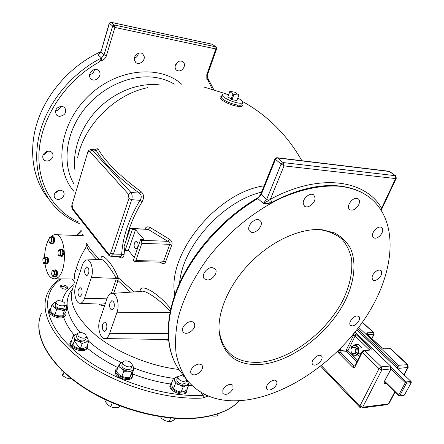 <?xml version="1.0" encoding="UTF-8"?>
<svg xmlns="http://www.w3.org/2000/svg" width="444" height="444" viewBox="0 0 444 444"><rect width="100%" height="100%" fill="white"/><g stroke="black" fill="none" stroke-linecap="round" stroke-linejoin="round"><path stroke-width="0.67" d="M200.966 392.407L203.163 395.26L203.402 397.991L206.854 396.237L208.53 396.137M61.35 278.888C40.31 293.084 42.535 322.588 74.309 350.46C105.861 378.349 162.854 397.974 203.163 395.26L204.823 394.494M206.854 396.237L205.566 394.849M274.969 158.874L260.883 193.812L261.244 194.583L257.82 198.529C258.058 198.091 257.243 198.324 255.383 199.228C222.333 219.059 192.874 252.259 178.499 285.536C164.225 318.842 165.246 350.172 179.082 369.663M274.98 158.841L275.441 159.39L277.445 157.947L276.817 157.698L274.98 158.841M381.352 210.034L381.629 208.242L395.593 178.571L396.298 178.194L395.782 175.841L395.449 175.707L395.593 178.571L284.038 165.873L283.117 162.571L281.102 164.025L284.038 165.873L270.352 199.301L268.737 200.494L269.347 203.202C268.343 203.53 266.306 203.596 263.231 203.396L268.737 200.494L266.683 199.417L263.231 203.396L257.82 198.529C223.51 218.592 192.707 253.208 178.233 287.59C163.819 322.022 166.006 353.657 180.963 372.139L186.025 378.765M381.657 209.302L396.342 178.111M277.006 157.72L388.839 171.245L395.737 175.807M381.457 209.751L381.302 210.228L381.457 209.751M244.522 400.227C288.206 395.127 337.312 360.561 365.823 317.221C394.266 274.026 399.794 223.138 371.123 198.696C362.781 191.769 352.164 187.612 339.283 186.214C322.3 185.037 302.753 188.805 282.345 197.552C255.067 210.351 228.183 232.095 207.992 257.953C193.406 277.972 183.455 298.002 178.138 318.048C175.591 330.902 174.919 342.857 176.135 353.901C178.371 364.269 182.223 373.276 187.684 380.93C201.31 396.453 220.252 402.886 244.522 400.227M320.057 229.637L322.505 229.826L334.51 232.917C341.342 236.585 346.642 241.675 350.41 248.19C356.588 262.176 354.528 281.113 345.587 299.978C329.281 333.189 291.825 361.977 260.345 364.491C236.624 365.762 222.899 355.089 219.175 332.484C217.172 312.099 229.143 284.31 250.2 262.815C271.267 241.325 299.162 228.449 320.057 229.637M212.154 267.599L215.096 268.77C218.509 271.944 212.709 280.253 207.298 279.964L204.273 278.765C200.882 275.591 206.76 267.238 212.154 267.599M260.117 220.651C264.935 224.858 254.39 235.969 249.961 231.368L249.905 231.313C245.077 227.123 255.738 215.945 260.101 220.635L260.117 220.651M315.029 197.835C315.529 203.08 307.531 209.252 304.395 206.027L303.241 203.374C302.664 198.157 310.7 191.891 313.841 195.094L315.029 197.835M358.752 204.673C355.872 209.424 352.797 211.061 349.533 209.574C348.246 208.308 348.124 206.41 349.173 203.885C352.042 199.117 355.117 197.463 358.386 198.929C359.701 200.211 359.823 202.125 358.752 204.673M380.142 235.62C377.489 238.134 375.23 238.8 373.371 237.612C371.778 235.592 372.361 232.922 375.119 229.604C377.766 227.095 380.02 226.423 381.868 227.589C383.483 229.626 382.906 232.301 380.142 235.62M376.834 279.759C375.075 280.636 373.698 280.675 372.71 279.87C371.167 276.873 372.594 273.798 376.989 270.64L379.32 269.963L381.074 270.535C382.634 273.532 381.218 276.606 376.834 279.759M352.314 325.907L350.483 325.308C347.885 323.204 353.108 315.845 357.154 315.945L358.935 316.533C361.544 318.642 356.366 325.957 352.314 325.907M312.915 364.574L312.709 364.391C309.59 361.566 318.265 352.908 321.306 355.816L321.467 355.966C324.592 358.78 316.023 367.404 312.915 364.574M266.544 387.962C265.801 383.877 274.126 377.944 276.362 380.941L276.912 382.267C277.589 386.369 269.319 392.246 267.077 389.238L266.544 387.962M222.805 389.893C226.052 384.97 229.415 383.4 232.889 385.176L233.011 388.894C229.764 393.8 226.401 395.36 222.932 393.567L222.805 389.893M192.935 367.149C196.548 363.941 199.539 363.264 201.915 365.123C203.119 366.972 202.581 369.208 200.299 371.828C196.686 375.041 193.689 375.707 191.303 373.826C190.115 371.994 190.659 369.763 192.935 367.149M187.695 322.522C190.487 321.251 192.618 321.351 194.095 322.816C195.754 326.151 194.244 329.337 189.571 332.373C186.763 333.666 184.61 333.566 183.117 332.068C181.485 328.738 183.011 325.552 187.695 322.522M380.941 209.673L381.629 208.242C365.351 179.703 319.425 172.672 270.352 199.301L271.961 202.242L269.347 203.202M218.953 327.356L219.153 330.663C222.81 352.936 236.313 363.47 259.657 362.276C290.648 359.873 327.544 331.546 343.562 298.84C350.127 284.632 352.786 271.306 351.543 258.869C349.889 251.126 346.642 244.505 341.802 239C336.08 234.304 329.043 231.235 320.685 229.798L318.27 229.609M186.758 391.408L186.536 391.958C183.933 397.796 166.872 390.248 170.28 384.781L170.463 384.315M72.25 278.921L74.725 282.417M74.065 335.009C69.125 328.971 65.662 323.077 63.686 317.321C58.508 319.835 47.031 314.302 49.273 310.389L49.423 309.906M117.86 367.588C106.122 361.821 95.876 355.294 87.141 348.013L87.007 348.335C84.754 354.173 67.1 348.024 70.196 342.468L70.341 342.035M132.484 376.634L132.262 377.245C129.742 383.283 112.121 376.357 115.479 370.646L115.634 370.224M65.573 289.255C62.105 288.839 60.356 287.712 60.329 285.875L62.598 284.943C66.062 285.359 67.799 286.491 67.827 288.323L65.573 289.255M171.75 382.6L170.685 383.76C167.277 389.216 184.354 396.764 186.952 390.936L187.207 388.827M87.141 348.013L87.218 347.719M63.686 317.321L65.951 314.541M50.899 308.025L49.589 309.374C46.82 314.463 63.936 320.035 65.89 314.691L66.084 313.458L65.723 312.287M117.749 367.904L115.856 369.602C112.504 375.308 130.131 382.234 132.645 376.207L132.473 373.016M122.988 362.104L120.962 362.265L118.326 366.306L121.223 368.259L123.754 371.267L127.983 371.167L131.807 372.111L129.892 377.289L132.417 373.16L134.327 368.021L132.212 365.434C133.589 366.938 133.938 368.304 133.267 369.536L134.327 368.021M131.807 372.111L133.267 369.536C132.356 370.834 130.592 371.384 127.983 371.167L124.298 370.191L121.223 368.259C119.525 366.611 119.059 365.112 119.841 363.753L122.955 362.182M123.754 371.267L121.856 376.468L125.691 377.4L129.892 377.289M118.326 366.306L116.45 371.495L118.959 374.497L121.856 376.468M122.883 362.409L121.989 364.868C121.517 366.383 122.538 367.76 125.053 369.003C127.989 370.057 130.003 369.874 131.091 368.448L131.213 368.12M129.043 361.538C126.113 360.478 124.098 360.661 122.999 362.082C122.527 363.586 123.554 364.962 126.074 366.206C129.015 367.266 131.03 367.083 132.118 365.667C132.59 364.152 131.563 362.776 129.043 361.538M71.745 340.093L70.541 341.425C67.444 346.975 85.109 353.124 87.363 347.297L87.413 344.994M82.129 343.545L85.481 342.202L78.483 341.375C76.018 340.254 74.542 338.894 74.059 337.285C73.765 335.708 74.631 334.637 76.651 334.077L73.293 335.381L74.059 337.285L74.487 340.254L78.483 341.375L82.129 343.545L80.392 348.723L83.394 348.401L86.719 347.047L88.461 341.902L87.984 338.95L86.63 336.663M86.586 336.824L87.984 338.95C88.323 340.526 87.49 341.608 85.481 342.202L88.461 341.902M74.487 340.254L72.777 345.443L76.412 347.602L80.392 348.723M73.293 335.381L71.595 340.542L72.011 343.501L72.777 345.443M77.295 334.082L76.479 336.541L77.373 339.05C80.852 341.336 83.594 341.564 85.598 339.727L85.703 339.405M85.62 334.432C82.14 332.156 79.398 331.929 77.4 333.76L78.299 336.258C81.785 338.55 84.532 338.778 86.53 336.952L85.62 334.432M56.016 302.053L54.756 302.148L51.709 305.416L54.257 307.087L56.493 309.79L54.901 314.846L58.652 315.856L62.704 315.856L64.025 314.674L65.651 312.498L67.255 307.503L65.024 304.839C66.517 306.26 66.828 307.531 65.951 308.647L67.255 307.503M56.493 309.79L60.573 309.795L64.313 310.822L62.704 315.856M51.709 305.416L50.139 310.461L52.359 313.153L54.901 314.846M64.313 310.822L65.951 308.647C64.907 309.701 63.115 310.084 60.573 309.795L54.257 307.087C52.764 305.644 52.481 304.373 53.397 303.269L55.994 302.142M56.005 302.098L55.178 305.355C55.561 308.058 63.248 309.829 64.08 307.415L64.169 307.131M65.007 303.863C64.574 301.171 56.943 299.411 56.094 301.815L56.027 302.642C56.416 305.339 64.108 307.115 64.941 304.712L65.007 303.863M99.623 259.446C92.419 252.192 88.04 246.736 86.491 243.084M96.959 259.551C88.961 251.687 85.62 246.542 86.924 244.117M134.177 291.913L118.204 277.722C112.16 262.626 100.444 250.755 101.004 259.385M170.762 308.813C155.733 290.315 139.133 282.989 140.193 291.503M221.517 96.559C215.712 97.558 228.56 105.089 237.546 106.266C241.752 106.887 243.201 106.299 241.891 104.495M118.759 256.66L119.003 256.854C121.911 258.808 123.599 258.064 124.081 254.628L121.667 254.262C122.816 236.563 128.943 218.576 140.043 200.294C141.847 197.364 141.597 194.972 139.294 193.112C118.076 177.5 103.713 163.248 96.209 150.361L95.482 149.883L91.386 149.434M126.052 240.593C128.888 227.522 134.271 214.524 142.213 201.604C144.3 197.602 143.945 194.3 141.137 191.697C120.113 176.257 105.85 162.177 98.357 149.456C97.652 148.446 96.576 148.579 95.133 149.844M159.551 262.088L160.845 262.842C163.47 263.969 165.09 263.553 165.701 261.588L163.636 261.155L169.78 244.317C170.429 243.456 169.769 242.452 167.799 241.303L148.191 229.387L130.969 228.321M165.701 261.588L171.75 245.071C172.622 242.985 171.85 241.025 169.447 239.199L150.033 227.422C147.741 226.34 146.076 226.795 145.038 228.799L145.282 228.987M178.949 369.469C150.216 366.161 117.444 352.758 96.37 335.725C75.147 317.343 67.466 301.032 73.332 286.78M161.733 339.388L168.481 340.276M130.592 292.163L118.01 280.597L118.204 277.722L115.923 277.872C110.456 267.366 102.703 258.319 100.671 259.407L87.163 259.94M98.773 304.073L101.582 305.511L104.59 305.766M85.964 247.291C81.208 255.006 77.955 262.182 76.207 268.825C74.004 274.897 73.715 278.266 75.336 278.932L75.691 278.954M44.972 263.619C46.509 273.493 49.717 278.571 54.595 278.865L56.283 278.405C68.026 274.309 66.606 232.645 54.89 234.643L52.658 235.309L50.622 236.93M48.918 239.205C46.193 243.911 44.755 249.966 44.611 257.381M46.825 264.002L48.252 262.382C48.79 259.396 48.368 257.614 46.986 257.037L46.309 257.021M52.892 243.734L54.39 242.047C54.939 239.055 54.523 237.274 53.136 236.696L52.453 236.674M62.032 256.438L63.564 254.745C64.136 251.681 63.692 249.85 62.227 249.256L61.55 249.239M55.75 276.956L57.198 275.336C57.759 272.272 57.315 270.44 55.861 269.852L55.178 269.841M45.405 263.625L46.148 263.991L47.441 262.371C47.985 259.379 47.564 257.598 46.182 257.021L45.56 257.353M43.767 263.603L45.665 263.631L47.108 262.915L47.602 259.779L46.653 257.376L44.75 257.337L45.699 259.74L45.205 262.881L43.767 263.603L42.946 262.038M51.493 243.373L52.209 243.717L53.58 242.019C54.129 239.027 53.713 237.246 52.325 236.669L51.709 236.974M50.616 243.345L52.531 243.406L53.674 241.114L53.402 237.89L51.992 236.979L50.078 236.913L51.487 237.823L51.759 241.048L50.616 243.345L49.212 242.418L48.984 241.653M60.573 256.049L61.35 256.421L62.743 254.728C63.314 251.659 62.87 249.828 61.411 249.234L60.756 249.567M58.919 256.016L60.85 256.055L62.382 255.294L62.909 252.053L61.894 249.595L59.957 249.545L60.967 252.009L60.445 255.25L58.919 256.016L58.003 254.229M54.362 276.656L55.067 276.951L56.382 275.336C56.943 272.266 56.499 270.435 55.045 269.841L54.457 270.13M53.397 276.651L55.322 276.662L56.482 274.425L56.21 271.151L54.773 270.135L52.853 270.113L54.279 271.134L54.556 274.409L53.397 276.651L52.448 276.135L51.759 274.919M49.09 238.522L50.078 236.913M53.402 237.89L51.487 237.823M53.674 241.114L51.759 241.048M50.955 242.191L49.678 242.874L48.846 240.803L49.278 238.056L50.549 237.357L51.387 239.427L50.955 242.191M47.108 262.915L45.205 262.881M47.602 259.779L45.699 259.74M43.024 258.841L43.318 258.069L44.75 257.337M44.988 258.536L45.216 261.311L44.25 263.237L43.062 262.393L42.835 259.629L43.795 257.698L44.988 258.536M56.21 271.151L54.279 271.134M56.482 274.425L54.556 274.409M51.804 271.828L52.853 270.113M52.042 271.234L53.33 270.624L54.179 272.771L53.741 275.53L52.448 276.135L51.604 273.987L52.042 271.234M62.382 255.294L60.445 255.25M62.909 252.053L60.967 252.009M58.086 251.271L58.43 250.327L59.957 249.545M60.223 250.766L60.467 253.624L59.441 255.627L58.175 254.778L57.936 251.931L58.958 249.928L60.223 250.766M118.359 278.482L116.112 278.366L115.923 277.872M101.793 304.201L105.311 303.641M91.364 277.478L84.51 298.362C83.428 301.47 81.979 303.108 80.164 303.285C75.98 303.801 73.199 292.868 75.658 285.847L82.29 265.196C83.344 262.071 84.787 260.328 86.613 259.962C90.92 258.93 94.006 270.107 91.364 277.478L116.112 278.366L115.967 279.903L118.01 280.597L113.642 293.323M78.299 289.582L79.976 287.607C81.924 288.339 82.534 290.648 81.807 294.539L80.142 296.498C78.188 295.765 77.572 293.462 78.299 289.582M84.998 268.853L86.769 266.788C88.728 267.521 89.338 269.83 88.589 273.72L86.83 275.774C84.865 275.041 84.255 272.738 84.998 268.853M170.252 311.139C157.886 297.869 144.261 289.682 141.536 291.408L112.099 293.429M105.023 338.589C106.904 338.367 108.403 336.746 109.513 333.721L117.027 312.204C120.008 304.418 116.3 292.169 111.466 293.473C109.579 293.889 108.097 295.615 107.015 298.651L99.761 319.93C96.997 327.322 100.311 339.294 105.023 338.589L168.404 339.482M102.664 324.037L104.396 322.089C106.61 322.86 107.326 325.33 106.532 329.504L104.817 331.44C102.597 330.669 101.876 328.205 102.664 324.037M109.995 302.686L111.827 300.638C114.064 301.409 114.774 303.885 113.964 308.058L112.143 310.09C109.901 309.324 109.185 306.854 109.995 302.686M384.704 381.263L398.706 395.06L405.294 382.689L406.243 381.934L391.369 367.654M384.51 381.64L398.673 395.604L398.706 395.06L399.85 395.549L406.449 383.183L406.243 381.934L410.839 381.435L411.044 382.673L406.449 383.183L405.294 382.689L391.075 369.008M356.871 329.781L411.077 381.501L356.804 329.87M404.673 394.849L404.051 395.293L399.456 395.859L398.673 395.604L399.456 395.859L403.99 395.304M411.266 382.545L404.451 394.982L411.255 382.573L411.077 381.501M212.293 89.083L208.985 82.451C206.221 75.985 207.009 83.417 206.782 74.731L215.862 48.968L216.694 48.657L216.228 46.997L215.912 46.853L215.862 48.968L114.896 27.439L114.247 24.981L112.659 26.03L114.896 27.439L106.382 55.833C105.361 58.669 103.435 60.323 100.616 60.795C101.687 59.407 101.976 58.458 101.487 57.953C102.225 57.742 101.249 59.224 98.562 62.399C66.062 80.542 42.186 116.239 39.239 149.656C36.291 183.15 53.152 210.972 78.854 222.122M100.616 60.795L98.562 62.399M62.116 106.21L64.769 107.553C66.905 112.521 65.046 115.49 59.196 116.45L56.466 115.068C54.39 110.084 56.277 107.132 62.116 106.21M98.629 70.618C103.291 74.742 95.327 83.272 90.981 78.827L90.926 78.771C86.286 74.648 94.306 66.123 98.612 70.602L98.629 70.618M144.167 56.449C145.249 61.033 138.905 65.59 135.753 62.471L134.415 60.057C133.289 55.489 139.621 50.888 142.785 53.957L144.167 56.449M184.149 66.833C182.168 70.707 179.609 71.823 176.468 70.18C175.141 68.937 174.792 67.26 175.408 65.163C177.372 61.283 179.925 60.151 183.067 61.766C184.421 63.02 184.782 64.707 184.149 66.833M55.661 192.208C58.491 189.777 61.044 189.56 63.326 191.547C64.58 193.379 64.341 195.338 62.61 197.419C59.768 199.856 57.204 200.066 54.917 198.046C53.691 196.226 53.94 194.278 55.661 192.208M46.576 151.609C48.862 150.821 50.716 151.165 52.142 152.642C53.918 155.805 52.936 158.453 49.19 160.589C46.886 161.394 45.011 161.039 43.573 159.529C41.83 156.371 42.835 153.729 46.576 151.609M109.23 23.16L110.989 22.322L109.23 23.16L100.899 52.07L109.413 23.371L112.659 26.03L104.051 54.873L101.487 57.953C73.726 72.006 50.677 98.735 41.403 127.317C32.212 155.944 36.908 184.46 51.854 203.191C59.291 212.354 68.42 219.125 79.243 223.504M100.472 52.509L100.166 52.481L100.627 52.137M100.738 51.815L100.194 53.019L98.352 55.134L100.166 52.481M100.766 51.709C72.206 64.691 47.908 91.292 37.907 120.33C27.978 149.417 32.534 178.76 47.824 197.919M60.745 106.199C59.984 108.869 58.225 110.451 55.467 110.939M94.505 69.514C93.978 72.3 92.352 74.054 89.633 74.764M138.4 53.291C137.962 55.722 136.619 57.398 134.377 58.319M178.283 61.627L175.28 65.584M58.63 190.393L57.864 191.408L54.901 193.201M47.93 151.249L44.406 154.734L43.013 155.106M208.985 82.451L207.576 77.7M206.782 74.731L207.509 74.692L216.711 48.607M110.839 22.239L212.077 44.189L216.189 46.97M161.122 85.126C140.837 81.979 116.173 90.853 98.546 108.392C80.947 125.957 71.989 150.599 75.053 170.901M222.144 94.844L221.478 96.67C219.725 98.707 230.458 104.018 237.401 104.995C239.871 105.389 241.342 105.295 241.808 104.712L241.902 104.457M228.654 94.572L226.834 94.189C224.292 93.767 222.76 93.889 222.244 94.561C220.596 96.309 231.219 101.976 238.145 103.002C240.62 103.397 242.102 103.269 242.596 102.614C243.029 101.548 241.453 100.039 237.873 98.08M227.839 96.803L231.99 99.695L236.846 100.516L238.994 95.072L234.815 92.213L229.97 91.359L227.839 96.803M238.994 95.072L236.846 100.516M238.8 95.271L233.938 94.422L231.99 99.695M233.938 94.422L232.967 94.023L231.024 99.295M232.967 94.023L229.764 91.547M119.858 256.682L121.184 256.199L121.667 254.262L113.409 254.062L131.674 199.706C132.484 196.714 132.229 194.306 130.919 192.474L92.174 149.922L91.159 149.412C88.961 150.033 87.818 151.021 87.729 152.386L72.122 204.423L72.477 208.341L108.552 253.924C109.391 254.756 110.112 254.423 110.728 252.925L113.409 254.062L110.989 256.488M98.357 149.456L96.209 150.361L92.174 149.922L89.871 151.509C89.1 150.871 88.434 151.315 87.873 152.841M141.137 191.697L139.294 193.112L130.919 192.474L128.46 194.2L89.871 151.509M142.213 201.604L140.043 200.294L131.674 199.706L128.91 198.54L128.46 194.2M160.845 262.842L160.956 262.115M134.871 261.638L162.116 262.138L163.636 261.155L135.814 260.622L141.841 243.368L141.525 240.343L140.67 239.349L133.378 260.289L134.871 261.638L135.814 260.622M150.033 227.422L148.191 229.387L131.446 228.616L132.273 229.576L135.514 229.726L143.939 239.471L140.67 239.349M169.447 239.199L167.799 241.303L141.525 240.343M171.75 245.071L169.78 244.317L141.841 243.368M132.273 229.576L125.186 250.311L128.41 250.399L134.327 257.564M128.41 250.399L135.514 229.726M134.415 243.046L136.103 241.225C137.868 241.83 138.417 243.745 137.74 246.986L136.064 248.79C134.293 248.19 133.744 246.276 134.415 243.046M125.186 250.311L124.381 249.328L124.081 246.392L129.87 229.376L130.847 228.316L131.446 228.616M188.744 385.031L186.696 390.082L183.699 391.591L181.097 392.096L183.144 387.013L186.164 385.509L188.744 385.031L187.895 381.901L186.907 380.131M177.922 376.606L173.399 378.432L174.609 380.536L175.413 383.688L173.388 388.772L177.039 390.942L181.097 392.096M175.413 383.688L179.487 384.837L183.144 387.013M173.399 378.432L171.401 383.494L172.189 386.635L173.388 388.772M177.889 376.684L176.429 376.967C174.647 377.644 174.042 378.832 174.609 380.536C175.352 382.262 176.978 383.699 179.487 384.837C182.04 385.875 184.266 386.097 186.164 385.509C187.923 384.804 188.5 383.599 187.895 381.901L186.852 380.292M177.828 376.862L176.862 379.293C176.557 381.674 178.427 383.327 182.473 384.254L185.797 382.883M184.293 376.495L181.174 375.496L177.944 376.562C177.644 378.937 179.52 380.591 183.572 381.524L186.78 380.458L186.935 379.981M60.384 286.835L62.127 286.452C64.596 286.619 66.323 287.423 67.294 288.872M218.187 413.714L217.21 415.978L213.447 416.15L211.222 415.745M41.081 339.599L41.492 340.77M61.833 370.263L62.055 373.748L62.759 375.779L66.328 377.9L70.235 379.015L71.678 378.915M63.925 372.25L62.759 375.779M70.568 378.022L70.235 379.015M110.057 401.864L114.43 403.746M106.149 400.077L105.511 401.837L107.948 404.85L110.761 406.871L114.552 407.714L118.692 407.548L119.797 405.894M112.177 402.991L110.761 406.871M119.364 405.727L118.692 407.548M170.268 417.998L171.323 418.093M162.149 417.027L161.555 418.526L165.135 420.657L169.114 421.8L171.717 421.19L174.697 419.602L175.191 418.387M160.611 416.799L161.555 418.526M170.629 418.043L169.114 421.8M184.871 391.097L186.841 391.025L184.909 391.075M338.034 350.954L338.844 353.23L352.558 367.055C353.557 367.882 354.412 367.732 355.117 366.6L362.237 352.314L361.971 351.637L363.891 350.238L364.568 350.488L381.385 366.827L379.015 368.698L381.879 369.913L391.142 368.886M386.297 383.4L384.904 383.549C383.921 383.544 383.694 382.928 384.226 381.707L390.792 369.081L390.293 366.028L381.385 366.827L381.879 369.913L362.665 407.231L359.862 406.038L379.015 368.698L362.237 352.314L364.568 350.488L370.407 350.077C371.362 349.905 371.412 349.356 370.551 348.423L356.504 334.92L353.851 333.588M361.616 408.003L359.807 407.326L359.862 406.038L321.373 365.651M387.407 404.623L361.743 407.986L362.665 407.231L388.461 403.868L394.833 391.819M389.016 403.529L387.54 404.606L388.983 403.596L395.082 392.069M357.659 360.295L347.957 350.666L346.603 351.715L346.342 349.977L353.518 335.287L355.15 335.975L356.504 334.92M369.436 349.85L355.15 335.975L347.957 350.666L346.342 349.977L339.943 350.421L338.872 350.133M358.685 327.4L398.612 365.279L407.775 364.674L390.881 348.84L384.709 349.062L381.424 347.674L367.343 334.338C366.516 333.45 366.566 332.939 367.493 332.795L367.771 334.515L373.343 334.21L373.071 332.506L367.493 332.795M384.121 348.812L390.304 348.668L407.198 364.513L407.697 367.51L408.247 367.205M351.065 351.615L351.187 352.558L352.636 354.356L354.717 356.116L358.524 353.89L358.336 351.01L358.774 348.079L361.927 347.863L358.364 344.344L355.211 344.544L351.437 346.797L351.071 348.829M358.774 348.079L355.211 344.544M362.06 351.476L361.927 347.863M358.524 353.89L360.939 353.713M354.717 356.116L357.87 355.872L360.572 354.445M351.459 352.497L353.113 354.767L355.527 355.339L357.57 353.729L358.336 351.01L356.676 346.331L355.139 345.399L353.008 345.693L351.126 348.679M353.119 347.075L354.257 346.997L355.983 347.652C357.675 350.421 357.37 352.442 355.072 353.707L354.85 353.718M354.617 347.746L352.891 347.091C350.588 348.34 350.277 350.355 351.959 353.141L353.707 353.807C356.005 352.536 356.31 350.521 354.617 347.746M41.459 313.098C32.64 332.528 46.77 361.965 81.074 385.386C115.285 408.802 165.107 421.9 199.983 417.493C218.065 415.085 231.252 409.468 239.538 400.643M59.984 278.882C54.257 282.822 50.089 287.69 47.475 293.478C39.055 311.838 52.608 339.827 85.847 362.937C118.998 386.036 167.849 400.338 203.402 397.991M207.243 396.27L208.325 396.059M261.244 194.583L275.441 159.39L281.102 164.025L266.683 199.417L261.244 194.583M283.117 162.571L277.445 157.947L389.577 171.489L395.449 175.707L283.117 162.571M369.575 197.469C361.41 191.109 351.198 187.268 338.939 185.947C318.809 184.016 296.487 189.444 271.961 202.242M191.858 385.481L188.567 385.475M62.26 301.376C63.742 294.461 67.688 288.794 74.098 284.382M170.574 383.999C158.053 382.179 145.482 378.876 132.867 374.092M71.689 289.932C63.509 301.415 66.278 315.606 79.998 332.512M88.356 340.959C97.436 349.062 108.453 356.26 121.401 362.565M134.277 368.148C147.469 373.221 160.578 376.612 173.598 378.316M80.691 235.636L82.867 234.393M81.607 230.93L76.962 235.498M174.825 294.905C166.478 254.717 216.722 192.335 264.097 185.831M147.913 87.646C115.584 93.762 84.044 125.103 77.689 157.426M124.081 254.628L124.548 249.534M76.207 268.825L78.655 270.146M83.378 235.725L55.716 234.676M111.311 293.506L115.967 279.903M84.51 298.362L106.954 298.818M117.027 312.204L169.93 312.737M109.513 333.721L168.048 333.35M74.031 184.105C62.127 164.341 65.423 133.7 83.672 110.023C101.865 86.325 132.478 73.243 156.837 77.706C163.253 78.871 169.075 81.013 174.298 84.144M74.081 191.514C54.068 168.986 58.763 125.436 87.335 97.169C115.679 68.676 159.246 64.108 181.701 84.216M106.382 55.833L104.051 54.873L100.899 52.07L98.352 55.134L101.487 57.953M213.669 89.477L207.703 77.872C207.287 77.445 207.22 76.385 207.509 74.692L207.52 74.659M215.912 46.853L212.349 44.3L110.989 22.322L114.247 24.981L215.912 46.853M179.598 283.061C182.412 246.309 222.76 201.254 261.549 192.158M237.546 106.266L237.401 104.995M110.728 252.925L128.91 198.54M108.552 253.924L108.73 255.261L111.239 256.493L119.908 256.688M72.477 208.341L72.683 209.64L108.702 255.222M72.122 204.423L87.701 152.47M80.264 348.601L74.22 341.064M67.105 304.179L66.123 305.983M353.535 333.977L353.518 335.287L352.408 335.348M384.226 381.707L391.12 368.925L390.665 366.134L355 332.162M363.98 350.233L370.407 350.077M368.986 349.878L370.551 348.423M403.912 374.664L407.697 367.51L399.112 368.309L398.49 369.491M357.675 328.738L397.225 366.378L398.612 365.279L399.112 368.309L397.424 367.593L397.119 368.181M384.904 383.549L384.704 381.834M384.299 381.696L384.415 382.007L384.582 381.501M361.949 351.681L354.861 365.911L355.117 366.6M354.873 365.889L353.94 365.967L352.558 367.055M341.247 347.735L339.943 350.421L340.209 352.17L353.94 365.967L354.839 365.956M356.848 361.921L346.603 351.715L340.209 352.17L338.844 353.23M371.817 338.35L373.92 334.665M373.571 334.843L373.343 334.21M381.424 347.674L384.709 349.062M371.994 338.517L373.904 334.698C374.281 334.388 374.203 333.716 373.654 332.689L362.31 322.411M381.779 347.78L367.343 334.338M397.225 366.378L397.424 367.593M39.399 319.719C35.226 340.221 52.675 368.132 86.536 389.399C120.363 410.656 166.633 421.955 199.645 417.821C217.865 415.401 231.18 409.673 239.588 400.643M255.972 198.873C257.909 198.068 259.529 196.409 260.844 193.906M389.072 171.273L389.86 171.589M320.685 229.798L322.505 229.826M219.153 330.663L219.175 332.484M186.952 390.936L186.536 391.958M132.645 376.207L132.262 377.245M131.091 368.448L132.118 365.667M87.363 347.297L87.007 348.335M85.598 339.727L86.53 336.952M65.89 314.691L65.768 315.062M64.08 307.415L64.941 304.712M106.688 109.069L98.807 116.972M204.001 87.035L227.594 94.333M242.363 101.376C267.499 115.351 287.329 135.131 301.859 160.722M81.319 230.097L76.507 235.475M54.595 278.865L75.819 278.999M46.953 264.002L46.148 263.991M53.019 243.739L52.209 243.717M62.171 256.443L61.35 256.421M55.883 276.956L55.067 276.951M101.804 304.201L80.164 303.285M212.171 44.211L212.626 44.411M242.596 102.614L241.83 104.662M71.972 204.018L71.712 207.009L72.65 209.596M185.675 383.178L186.78 380.458M80.203 348.596L74.209 341.109M404.168 374.908L408.214 367.266L407.775 364.674M390.665 366.134L355.106 332.029M359.807 407.326L320.673 366.2M389.715 348.418L390.881 348.84M373.654 332.689L362.459 322.194M355.072 353.707L353.707 353.807"/></g></svg>
